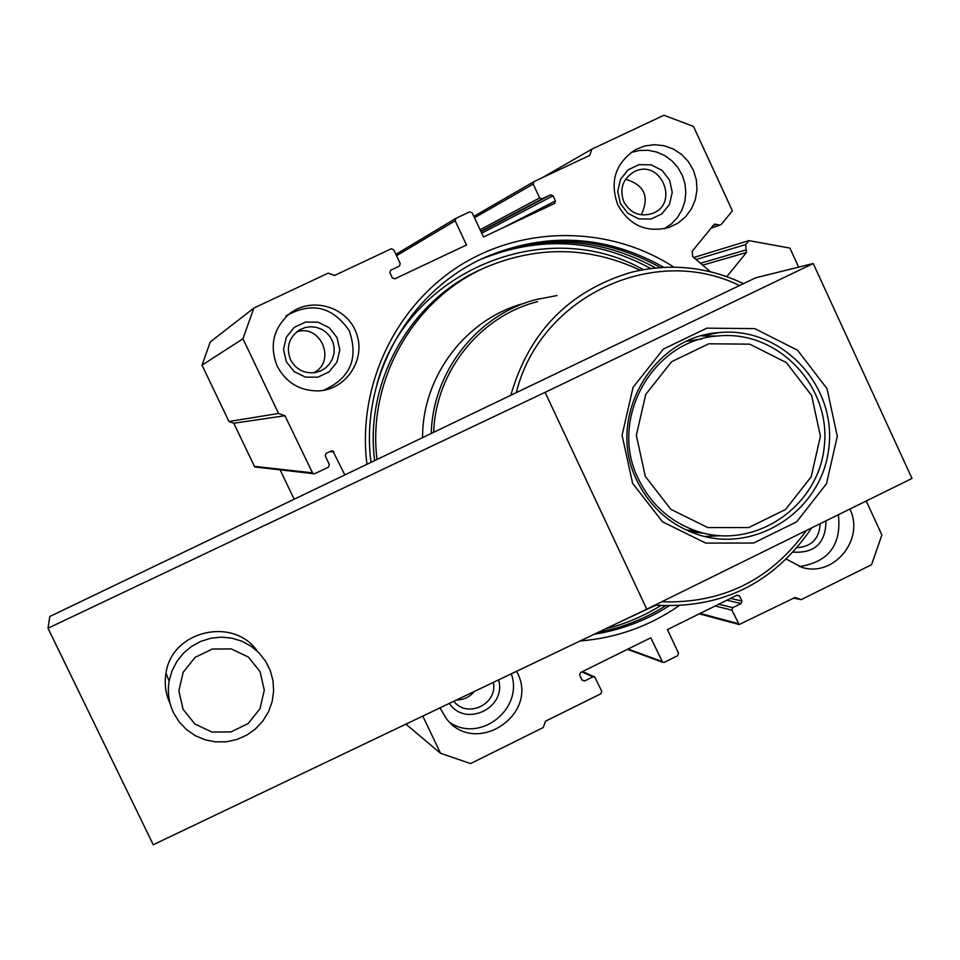<?xml version="1.0" encoding="UTF-8"?>
<svg xmlns="http://www.w3.org/2000/svg" width="960" height="960" viewBox="0 0 960 960"><rect width="100%" height="100%" fill="white"/><g stroke="black" fill="none" stroke-linecap="round" stroke-linejoin="round"><path stroke-width="1.44" d="M449.376 288L451.092 287.712M813.216 263.52L755.652 277.8L49.788 616.488L48 628.224L153.252 844.752L646.764 609.156L912 478.44L813.216 263.52L545.1 392.34L646.764 609.156M170.088 703.5C165.588 693.828 164.232 683.736 166.008 673.2C171.588 630.708 233.616 616.068 257.604 651.492M48 628.224L545.1 392.34M632.592 483.312L622.068 435.276L633.072 387.324L663.372 349.068L706.848 328.152L754.776 328.632L797.628 350.28L827.028 388.692L837.3 436.296L826.464 483.78L796.632 521.856L753.576 543.048L705.708 543.084L662.496 521.796L632.592 483.312M636.936 480.516C605.532 418.776 651.636 336.396 719.316 332.592C780.96 326.244 836.436 384.612 828.924 447.06C822.9 509.676 756.276 554.328 697.464 534.444C670.092 524.988 649.92 507.012 636.936 480.516M701.46 335.904L717.432 336.048M720.36 535.776L704.412 536.436M686.94 341.256L701.748 338.94M704.616 533.4L689.772 531.576M638.472 479.076C607.968 419.136 653.04 339.192 718.776 335.916C778.236 330.168 831.48 386.52 824.244 446.712C818.424 507.072 754.404 550.26 697.62 531.456C670.86 522.384 651.144 504.924 638.472 479.076M645.324 476.436L636.336 435.372L645.732 394.392L671.628 361.692L708.78 343.788L749.76 344.16L786.444 362.652L811.62 395.508L820.416 436.248L811.14 476.88L785.592 509.46L748.74 527.568L707.796 527.568L670.86 509.34L645.324 476.436M183.06 709.296L178.872 690.828L183.168 672.288L195.096 657.372L212.28 649.032L231.288 648.936L248.364 657.048L260.136 671.76L264.288 690.168L260.016 708.636L248.16 723.528L231.048 731.904L212.04 732.084L194.916 724.02L183.06 709.296M173.532 712.8C168.768 702.72 167.304 692.16 169.14 681.096L171.996 670.944L176.82 661.536L183.42 653.256L191.52 646.44L200.796 641.364L210.888 638.22L221.364 637.128L231.84 638.136L241.86 641.208L251.052 646.2L259.044 652.92L265.524 661.104L270.216 670.416L272.964 680.496L273.624 691.14L272.112 701.736L268.488 711.816L262.884 720.984L255.564 728.856L246.792 735.096L236.952 739.464L226.452 741.756L215.712 741.876L205.188 739.836L195.324 735.696L186.528 729.624L179.16 721.896L173.532 712.8M473.148 273.312L474.852 272.7M422.796 716.076L440.532 753.288L470.604 763.572L543.252 727.548L545.46 721.224L600.876 693.768L601.752 691.248L594.744 676.98L592.896 676.86L584.52 681L581.868 679.788M793.812 598.116L801.12 599.664L795.06 597.504L739.164 624.528L731.928 610.152L732.792 607.644L741.06 603.552L741.936 601.056L739.572 596.004L737.136 595.14L667.44 629.58L678.516 653.196L677.64 655.704L664.332 662.304L662.64 662.268L650.784 637.812L580.524 672.54L579.648 675.06L582.036 680.136L584.52 681M801.12 599.664L871.572 564.72L881.88 534.924L866.232 501M798.672 267.132L789.912 248.088L748.908 240.624L693.732 257.496M748.908 240.624L745.704 244.56L746.184 249.864L700.488 263.256M726.816 276.648L746.436 252.504L746.184 249.864M710.436 271.74L692.688 256.608L692.196 251.292L713.904 224.652L714.756 224.076L719.952 225.144L721.668 223.98L732.396 210.816L693.468 126.42L663.948 115.248L591.912 149.124L542.244 177.732M591.912 149.124L589.704 155.4L533.904 181.668L533.184 184.092L539.616 197.892L542.112 198.816L550.56 194.844L481.02 231.696M253.824 308.1L242.952 338.784L202.02 365.148L210.24 341.964L253.824 308.1L328.152 273.144L334.512 275.472L391.164 248.808L393.696 249.732L400.224 263.592L399.492 266.04L390.6 270.252L389.88 272.7L392.328 277.896L394.86 278.82L466.512 245.004L455.16 220.812L456.048 218.28L469.656 211.884L472.164 212.808L483.492 236.988L554.628 203.424L555.456 200.928L553.044 195.768L550.56 194.844M202.02 365.148L228.972 421.524L233.808 423.24L254.424 466.368L256.176 467.124M242.952 338.784L278.556 413.46L228.972 421.524M278.556 413.46L284.94 415.728L233.808 423.24M284.94 415.728L312.876 473.616L314.676 473.712L328.452 467.112L329.352 464.556L325.248 455.928L326.148 453.372L331.524 450.816M344.832 474.924L332.784 450.84M280.128 469.872L294.156 499.236M440.532 753.288L405.9 724.152M439.968 707.88L446.28 718.5C475.056 757.224 539.784 714.948 517.164 672.444L516.6 671.292M277.26 366.228C269.16 345.696 273.312 328.152 289.728 313.584C311.7 296.148 347.256 306.756 356.424 333.336C366.348 359.628 345.792 390.312 317.772 390.912C299.448 390.72 285.948 382.488 277.26 366.228M786.444 559.14L801.804 567.312C833.64 577.68 865.08 539.46 849.876 509.064M617.856 204.996C609.444 181.632 615.336 163.176 635.52 149.628L644.64 146.016L654.348 144.684L664.116 145.728L673.392 149.052L681.672 154.5L688.488 161.76L693.48 170.412L696.36 179.988L696.972 189.972L695.292 199.788L691.416 208.908L685.536 216.828L677.988 223.116L669.192 227.4C646.704 233.124 629.592 225.648 617.856 204.996M366.96 464.304C357.132 387.06 394.464 307.176 459.252 265.98C524.1 224.808 610.248 225.708 673.86 267.156M678.912 605.832C649.116 626.352 616.188 638.064 580.14 640.968M371.004 462.36C359.868 378.36 408.372 291.336 484.524 257.58C546.144 231.516 605.928 234.768 663.876 267.348M668.952 605.964C646.02 620.532 621.144 629.94 594.312 634.2M483.084 258.252C543.924 232.608 603.024 235.704 660.384 267.552M665.46 605.868C644.7 618.9 622.296 627.72 598.236 632.328M481.836 258.84C541.44 234.144 599.376 237.18 655.644 267.96M660.708 605.616C643.452 616.308 624.96 624.084 605.268 628.968M480.492 259.488C538.884 235.752 595.644 238.764 650.772 268.524M655.848 605.208L617.112 623.316M377.064 383.832C406.944 271.872 545.088 213.948 643.332 269.676M374.652 460.608C364.116 380.424 411.888 297.624 485.484 267.516M630.996 152.484L639.492 150.456L648.216 150.312L656.796 152.076L664.836 155.64L671.952 160.86L677.856 167.484L682.248 175.212L684.948 183.696L685.824 192.552L684.852 201.372L682.056 209.772L677.58 217.344L671.616 223.764L664.44 228.732M620.376 203.532L617.724 191.4L620.496 179.376L628.116 169.824L639.096 164.64L651.228 164.856L662.112 170.424L669.612 180.216L672.24 192.312L669.492 204.324L661.896 213.864L650.952 219.06L638.82 218.868L627.9 213.336L620.376 203.532M623.856 201.852C619.284 188.952 622.692 178.944 634.044 171.84C660.42 157.644 680.316 203.712 652.128 213.576C639.804 217.128 630.384 213.216 623.856 201.852M625.596 179.232C644.544 184.98 649.752 196.848 641.232 214.848M797.172 547.668C811.668 546.564 819.324 538.584 820.152 523.716M793.26 552.108C814.812 553.392 825.72 542.976 825.984 520.836M799.416 566.568C828.66 562.08 841.656 544.8 838.392 514.728M285.792 316.032C311.352 301.5 332.496 306.384 349.248 330.708C358.824 358.584 350.196 378.468 323.376 390.336M286.284 361.68L283.524 349.404L286.356 337.164L294.216 327.42L305.532 322.08L318.048 322.2L329.304 327.756L337.056 337.644L339.792 349.896L336.972 362.1L329.148 371.832L317.868 377.196L305.34 377.1L294.072 371.568L286.284 361.68M290.484 359.664C285.852 347.184 288.984 337.188 299.892 329.688L305.16 327.528L310.8 326.748L316.476 327.372L321.816 329.376L326.52 332.64L330.276 336.948L332.868 342.048L334.14 347.628L334.008 353.328L332.484 358.824L329.652 363.768L325.704 367.86L320.856 370.836L315.42 372.54C304.272 373.836 295.956 369.54 290.484 359.664M296.76 331.812C320.988 323.7 336.576 361.584 313.668 372.78M456.564 699.96C463.764 699.912 469.68 697.092 474.312 691.488M453.792 701.28L454.176 701.724C467.904 718.62 497.904 703.776 493.368 682.392M449.364 703.392C465.396 727.848 506.82 707.976 498.612 679.884M450.492 722.952C481.08 742.896 523.764 708.276 511.284 673.836M377.016 459.48C366.984 378.972 415.128 296.196 488.94 266.004C540.192 245.544 590.652 246.96 640.308 270.252M422.592 437.604C422.196 375.984 466.404 318.168 525 303.096M431.28 433.44C432.6 371.676 477.42 314.7 536.1 299.544L556.992 295.548M433.716 432.276C435.54 371.676 479.928 316.116 537.612 301.632M510.828 395.268C528.96 332.16 568.788 291.252 630.312 272.556C669.42 262.764 707.136 266.46 743.472 283.644M811.704 527.88C773.796 583.44 721.548 609.18 654.96 605.124M516.312 392.64C539.616 296.88 653.64 243.096 739.512 285.54M806.424 530.472C770.58 580.008 722.352 603.78 661.728 601.776M692.592 530.772L689.316 531.396M592.896 676.86L581.808 671.904M661.872 661.452L628.068 649.044M739.572 596.004L736.704 595.356M741.936 601.056L730.524 598.404M741.06 603.552L726.876 600.204M732.792 607.644L718.788 604.212M731.928 610.152L715.2 605.976M738.204 623.616L700.128 613.428M745.704 244.56L696.096 259.512M746.436 252.504L702.708 265.152M716.496 224.436L713.148 225.588M533.184 184.092L474.492 217.764M539.616 197.892L480.12 229.776M542.112 198.816L480.852 231.348M553.044 195.768L481.728 233.22M555.456 200.928L502.824 227.868M455.16 220.812L396.504 255.696M312.132 472.8L254.424 466.368M333.852 451.812L329.604 451.716M719.316 332.592L703.056 335.472M697.62 531.456L685.872 529.848M169.14 681.096L166.008 673.2M594.144 676.716L582.528 671.556M662.64 662.268L627.468 649.332M739.164 624.528L699.312 613.836M719.952 225.144L711 228.228M533.904 181.668L473.844 216.384M455.832 218.412L395.88 254.376M312.876 473.616L254.988 466.98M484.524 257.58L483.42 258.096"/></g></svg>
